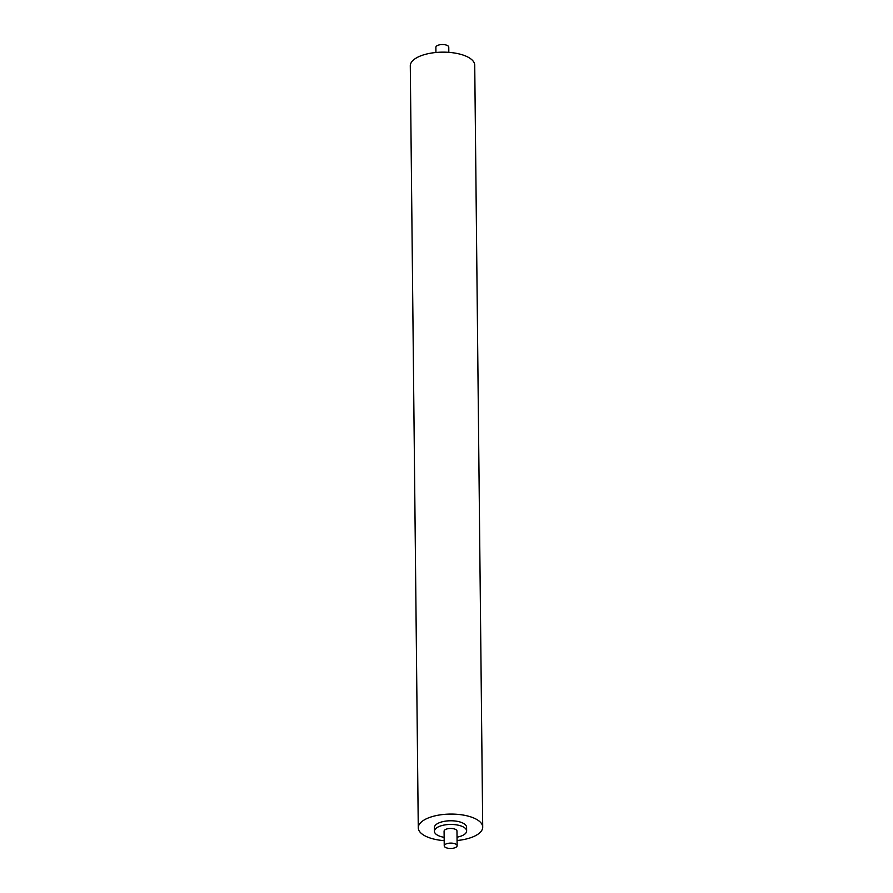 <?xml version="1.0" encoding="UTF-8"?>
<svg xmlns="http://www.w3.org/2000/svg" width="893" height="893" viewBox="0 0 893 893"><rect width="100%" height="100%" fill="white"/><g stroke="black" fill="none" stroke-linecap="round" stroke-linejoin="round"><path stroke-width="1.34" d="M445.417 844.287A6.441 2.679 179.4 0 0 444.234 845.85A6.441 2.679 179.4 0 0 448.744 848.35A6.441 2.679 179.4 0 0 455.943 847.278A6.441 2.679 179.4 0 0 457.127 845.716A6.441 2.679 179.4 0 0 452.617 843.215A6.441 2.679 179.4 0 0 445.417 844.287M457.127 845.716L456.97 831.059A6.441 2.679 179.4 0 0 452.461 828.559A6.441 2.679 179.4 0 0 445.261 829.63A6.441 2.679 179.4 0 0 444.089 831.193L444.234 845.85M435.929 52.486L435.873 47.284A6.441 2.679 -0.6 0 1 437.057 45.722A6.441 2.679 -0.6 0 1 444.256 44.65A6.441 2.679 -0.6 0 1 448.766 47.15L448.822 52.352M457.037 837.188A16.107 6.686 179.4 0 0 463.69 834.877A16.107 6.686 179.4 0 0 466.637 830.959A16.107 6.686 179.4 0 0 455.363 824.708A16.107 6.686 179.4 0 0 437.369 827.387A16.107 6.686 179.4 0 0 434.422 831.294A16.107 6.686 179.4 0 0 444.145 837.333M466.637 830.959L466.592 827.298A16.107 6.686 179.4 0 0 455.33 821.035A16.107 6.686 179.4 0 0 437.336 823.714A16.107 6.686 179.4 0 0 434.378 827.632L434.422 831.294M457.071 840.514A32.215 13.384 179.4 0 0 476.806 834.955A32.215 13.384 179.4 0 0 482.711 827.13A32.215 13.384 179.4 0 0 460.174 814.617A32.215 13.384 179.4 0 0 424.175 819.975A32.215 13.384 179.4 0 0 418.27 827.8A32.215 13.384 179.4 0 0 444.178 840.648M418.27 827.8L410.289 65.87A32.215 13.384 -0.6 0 1 416.194 58.045A32.215 13.384 -0.6 0 1 452.193 52.687A32.215 13.384 -0.6 0 1 474.73 65.2L482.711 827.13"/></g></svg>
